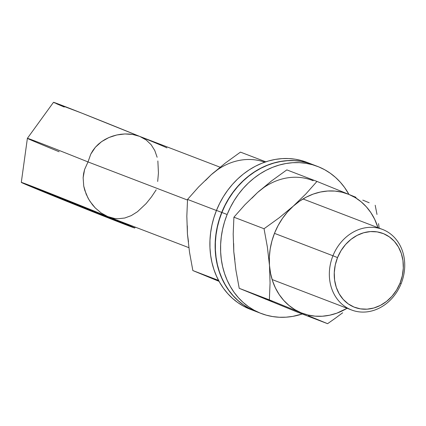 <?xml version="1.0" encoding="UTF-8"?>
<svg xmlns="http://www.w3.org/2000/svg" width="426" height="426" viewBox="0 0 426 426"><rect width="100%" height="100%" fill="white"/><g stroke="black" fill="none" stroke-linecap="round" stroke-linejoin="round"><path stroke-width="0.64" d="M57.462 197.313A42.254 0.421 21.9 0 1 38.819 189.426A42.254 0.421 21.9 0 1 59.139 197.201A42.254 0.421 21.9 0 1 98.576 213.059L38.841 189.458L100.994 214.789L117.193 220.918L98.576 213.059A42.254 0.421 21.9 0 1 117.219 220.94A42.254 0.421 21.9 0 1 97.24 213.309A42.254 0.421 21.9 0 1 57.462 197.313L58.08 196.78L57.462 197.313M332.946 255.76L337.536 257.592A39.554 33.761 -69 0 1 383.538 233.677A39.554 33.761 -69 0 1 400.035 283.157L401.127 283.652A43.148 36.833 111 0 0 383.128 229.667A43.148 36.833 111 0 0 332.946 255.76A43.148 36.833 -69 0 1 382.473 229.412A43.148 36.833 -69 0 1 401.127 283.652A43.148 36.833 -69 0 1 351.599 310A43.148 36.833 -69 0 1 332.946 255.76L274.477 233.357L332.946 255.76A43.148 36.833 111 0 0 350.944 309.739A43.148 36.833 111 0 0 401.127 283.652L400.035 283.157L402.314 275.755L403.305 268.14L402.964 260.616L401.313 253.465L398.416 246.963L394.375 241.361L389.353 236.877L383.538 233.677L377.159 231.888L370.455 231.579L363.692 232.756L357.121 235.386L350.997 239.353L345.561 244.519L341.013 250.674L337.536 257.592L335.257 264.993L334.272 272.608L334.607 280.132L336.258 287.284L339.16 293.786L343.196 299.387L348.218 303.871L354.033 307.071L360.412 308.861L367.116 309.169L373.879 307.993L380.45 305.362L386.574 301.395L392.011 296.23L396.558 290.074L400.035 283.157A39.554 33.761 -69 0 1 354.033 307.071A39.554 33.761 -69 0 1 337.536 257.592L332.946 255.76M88.012 161.928L187.499 200.039L88.012 161.928L90.765 154.148L88.012 161.928A71.919 0.719 -158.1 0 0 27.386 138.328A71.919 0.719 21.9 0 1 88.012 161.928L84.593 169.484L88.012 161.928M92.863 150.538L90.765 154.148L95.397 147.226L92.863 150.538M98.326 144.254L95.397 147.226L101.617 141.618L98.326 144.254M105.163 139.382L101.617 141.618L108.918 137.529L105.163 139.382M112.842 136.054L108.918 137.529L116.825 134.973L112.842 136.054M120.856 134.275L116.825 134.973L124.914 133.956L120.856 134.275M128.881 134.025L124.914 133.956L132.72 134.472L128.881 134.025M220.077 167.194L139.291 136.251L132.72 134.472L139.345 136.272M59.123 151.747A71.919 0.719 21.9 0 1 27.386 138.328L53.49 102.315A61.131 0.612 -158.1 0 1 82.543 113.422A61.131 0.612 -158.1 0 1 139.621 136.379M156.198 189.82L151.491 196.897L146.155 203.543L137.449 211.738L131.251 215.625L124.759 218.016L118.034 218.751L114.583 218.469L107.762 216.578A61.131 0.612 21.9 0 1 134.738 227.99A61.131 0.612 21.9 0 1 105.515 216.818A61.131 0.612 21.9 0 1 48.276 193.793A61.131 0.612 21.9 0 1 21.3 182.387A61.131 0.612 21.9 0 1 50.396 193.51A61.131 0.612 21.9 0 1 107.762 216.578L101.17 212.973L95.195 207.877L90.083 201.498L87.964 197.941L84.737 190.193L83.736 186.109L83.139 177.727L84.593 169.484L83.602 173.563L83.139 177.727L83.736 186.109L86.159 194.144L88.986 199.751L92.501 204.815L95.195 207.877L101.17 212.973L107.762 216.578L134.632 227.985L74.555 204.453L21.337 182.429L49.448 193.132L108.417 216.839L188.867 247.66M64.246 107.027L56.578 103.774M54.006 102.618L81.632 113.06L139.946 136.512L146.145 139.957L151.129 144.696L154.782 150.522L157.13 157.258M157.86 160.959L158.44 172.977L157.689 181.481M166.928 147.918A61.131 0.612 -158.1 0 0 139.946 136.512M312.109 164.329L306.858 162.322A78.751 67.217 111 0 0 216.472 210.407L221.717 212.414A78.751 67.217 -69 0 1 312.109 164.329A78.751 67.217 -69 0 1 312.189 164.361M312.194 164.361L307.066 162.663L300.602 161.246L293.983 160.565L287.262 160.629L280.51 161.433L273.79 162.977L267.171 165.245L260.712 168.206L254.476 171.843L248.523 176.114L242.911 180.981L237.692 186.391L232.921 192.302L228.645 198.649L224.896 205.38L221.717 212.414L219.14 219.699L217.185 227.159L215.87 234.721L215.215 242.314L215.221 249.865L215.886 257.299L217.207 264.546L219.172 271.532L221.76 278.199L224.949 284.477L228.703 290.308L232.99 295.628L237.767 300.399L242.99 304.563L248.608 308.089L255.85 311.443A78.751 67.217 -69 0 1 255.765 311.406A78.751 67.217 -69 0 1 221.717 212.414L216.472 210.407L213.889 217.691L211.935 225.146L210.625 232.713L209.965 240.301L209.97 247.852L210.636 255.286L211.962 262.533L213.927 269.525L216.514 276.192L219.699 282.47L223.453 288.295L227.74 293.62L232.521 298.386L237.74 302.551L243.358 306.076L250.563 309.414M306.906 162.338L301.816 160.65L295.356 159.233L288.732 158.552L282.012 158.616L275.26 159.425L268.54 160.969L261.921 163.233L255.462 166.199L249.226 169.83L243.273 174.101L237.66 178.968L232.447 184.383L227.676 190.294L223.394 196.642L219.651 203.367L216.472 210.407A78.751 67.217 111 0 0 250.515 309.398L255.765 311.406M219.193 281.405L212.026 278.466L219.193 281.405L212.814 278.205M188.5 241.867L187.424 233.927L187.296 225.791M205.518 180.464L211.227 174.713L217.484 169.772M211.227 174.713L198.596 186.961L187.541 199.427L216.435 210.497L187.541 199.427L186.828 216.254L187.424 233.927L189.511 252.203L192.85 270.558L218.565 280.409L192.85 270.558L212.026 278.466L192.85 270.558L189.511 252.203L187.424 233.927L186.828 216.254L187.541 199.427L198.596 186.961L211.227 174.713L225.343 163.051L240.461 152.119L265.781 161.821L240.461 152.119L225.343 163.051L211.227 174.713A63.825 54.48 111 0 1 264.732 162.178M317.53 166.406L312.279 164.399A78.751 67.217 111 0 0 221.893 212.483L227.143 214.496A78.751 67.217 -69 0 1 317.53 166.406A78.751 67.217 -69 0 1 348.969 194.448L344.591 187.509L340.305 182.184L335.523 177.418L330.304 173.254L324.687 169.729L318.728 166.885L312.492 164.74L306.028 163.323L299.403 162.641L292.683 162.705L285.931 163.515L279.216 165.054L272.592 167.322L266.133 170.283L259.897 173.92L253.944 178.19L248.331 183.058L243.118 188.473L238.347 194.378L234.066 200.731L230.322 207.457L227.143 214.496L224.561 221.776L222.606 229.236L221.296 236.797L220.636 244.391L220.641 251.942L221.307 259.375L222.633 266.623L224.598 273.614L227.186 280.276L230.37 286.554L234.124 292.385L238.416 297.71L243.193 302.476L248.411 306.64L254.029 310.165L259.988 313.009L266.229 315.155L272.688 316.571L279.312 317.253L286.032 317.189L292.784 316.38L302.263 313.983A78.751 67.217 -69 0 1 261.186 313.488A78.751 67.217 -69 0 1 227.143 214.496L221.893 212.483L219.315 219.768L217.361 227.228L216.046 234.79L215.391 242.383L215.396 249.929L216.062 257.363L217.382 264.61L219.347 271.602L221.935 278.269L225.125 284.547L228.879 290.372L233.166 295.697L237.942 300.463L243.166 304.633L248.784 308.152L255.989 311.491M312.327 164.415L307.242 162.732L300.777 161.31L294.158 160.629L287.438 160.693L280.686 161.502L273.966 163.046L267.347 165.309L260.882 168.275L254.647 171.912L248.699 176.183L243.086 181.045L237.868 186.46L233.097 192.371L228.821 198.718L225.072 205.444L221.893 212.483A78.751 67.217 111 0 0 255.941 311.475L261.186 313.488M272.336 301.352L265.552 299.164L259.173 295.963M234.859 259.631L233.783 251.691L233.661 243.55M251.878 198.223L257.592 192.472L263.843 187.531M257.592 192.472L244.955 204.72L233.906 217.191L233.192 234.012L233.783 251.691L235.876 269.962L239.215 288.317L235.876 269.962L233.783 251.691L233.192 234.012L233.906 217.191L264.045 228.735L267.384 247.091L269.477 265.361L270.068 283.04L269.354 299.867L239.215 288.317L297.439 312.136L327.583 323.685L308.413 315.772L327.583 323.685L297.439 312.136L239.215 288.317L269.354 299.867L301.241 312.838A63.825 54.48 -69 0 1 269.477 265.361L270.068 283.04L269.354 299.867L301.241 312.838A63.825 54.48 -69 0 0 347.099 308.275L336.859 313.158L329.644 315.219L322.354 316.225L315.107 316.161L308.03 315.022L301.241 312.838L294.867 309.638L289.004 305.479L283.759 300.437L279.216 294.59L275.462 288.04L272.56 280.904L270.553 273.3L269.477 265.361A63.825 54.48 -69 0 1 293.28 206.147L299.537 201.205L306.225 197.158L313.238 194.08L320.453 192.019L327.743 191.013L334.99 191.082L342.067 192.217L348.851 194.4L355.231 197.6L361.094 201.759L366.339 206.802L370.876 212.649L374.63 219.198L377.974 227.686A63.825 54.48 -69 0 0 348.851 194.4L316.965 181.428L305.916 193.894L293.28 206.147L279.168 217.808L264.045 228.735L267.384 247.091L269.477 265.361L269.349 257.224L270.18 249.018L271.948 240.898L274.621 232.99L278.162 225.434L282.502 218.368L287.571 211.898L293.28 206.147A63.825 54.48 -69 0 1 348.851 194.4L316.965 181.428L286.826 169.883L316.965 181.428L305.916 193.894L293.28 206.147L279.168 217.808L264.045 228.735L233.906 217.191L244.955 204.72L257.592 192.472L271.703 180.81L286.826 169.883L271.703 180.81L257.592 192.472A63.825 54.48 111 0 1 313.163 180.73M356.024 197.339L348.851 194.4L356.024 197.339M369.166 202.755L362.782 200.119L369.166 202.755M376.999 214.448L375.194 205.247L376.999 214.448M379.177 228.15L378.533 223.623L379.183 228.15M342.685 312.769L335.235 318.307L342.685 312.769M327.583 323.685L335.235 318.307L327.583 323.685M382.473 229.412L302.998 198.963M135.34 227.154L134.738 227.99M27.386 138.328L21.3 182.387M351.599 310L272.123 279.552"/></g></svg>
